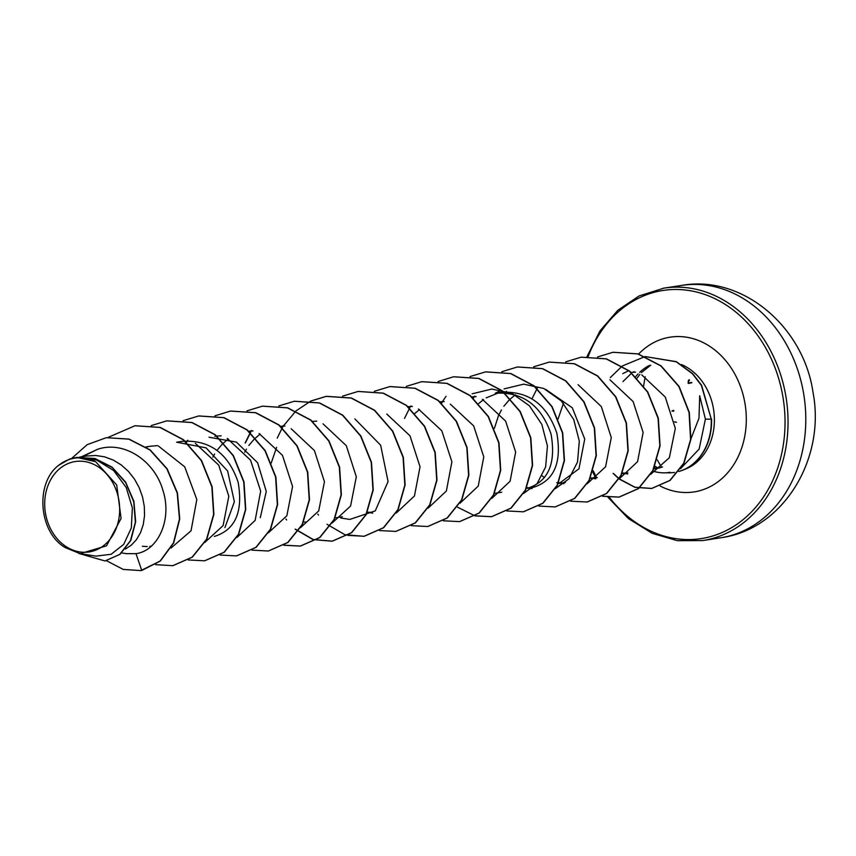 <?xml version="1.0" encoding="UTF-8"?>
<svg xmlns="http://www.w3.org/2000/svg" width="856" height="856" viewBox="0 0 856 856"><rect width="100%" height="100%" fill="white"/><g stroke="black" fill="none" stroke-linecap="round" stroke-linejoin="round"><path stroke-width="1.28" d="M688.684 380.867L688.256 383.435L688.684 380.867M689.283 379.829L688.962 380.182A1.081 0.867 -138.1 0 0 688.374 380.984M645.231 376.79A102.153 83.267 -98.7 0 0 643.691 385.885M657.301 459.854A102.153 83.267 -98.7 0 0 661.067 466.317M89.58 551.863A45.732 37.279 81.3 0 1 45.422 512.947A45.732 37.279 81.3 0 1 74.793 461.609A45.732 37.279 81.3 0 1 118.941 500.535A45.732 37.279 81.3 0 1 89.58 551.863M680.531 468.714L699.149 449.036L705.398 419.151L699.694 395.75L698.988 418.21L690.546 439.845M678.84 471.453A55.18 44.983 -98.7 0 0 711.283 419.14L705.398 419.151M622.965 381.573L630.615 374.104M634.146 371.718A55.373 45.133 -98.7 0 0 633.568 372.21M652.775 471.078A55.373 45.133 -98.7 0 0 666.867 472.78M674.453 472.405A55.18 44.983 -98.7 0 1 666.46 472.747L670.216 472.287M653.888 468.799A49.445 40.296 -98.7 0 0 654.423 468.756M655.846 468.596A49.445 40.296 -98.7 0 0 656.327 468.521A49.445 40.296 -98.7 0 0 656.809 468.446A49.445 40.296 -98.7 0 0 662.523 466.948M96.118 556.143L80.09 553.65L65.152 547.562C38.563 532.122 34.978 483.019 58.657 465.3L69.443 459.148A49.445 40.296 81.3 0 1 74.365 457.917A49.445 40.296 81.3 0 1 74.6 457.885L76.922 457.436M151.384 546.096L149.757 546.374M147.221 546.588L142.396 546.288M146.344 447.142L148.174 446.682M212.855 457.158L214.589 454.022M216.996 450.352L222.453 443.922L228.295 438.989M244.73 452.257L246.464 449.122M248.861 445.452L254.318 439.032L260.171 434.088M306.598 522.096L303.366 522M271.213 463.085L276.595 447.356M342.346 516.757L335.627 517.805M370.348 512.295L367.106 512.209M414.807 413.459L419.526 409.596M501.702 492.264L494.982 493.324M478.707 403.508L483.544 399.613M486.229 397.858L498.77 392.797M532.635 487.535L533.053 487.46C554.067 480.901 561.996 462.807 556.839 433.19C546.973 404.353 528.409 390.743 501.145 392.326L495.357 393.225C522.642 391.663 541.217 405.284 551.05 434.078C556.207 463.663 548.279 481.746 527.275 488.348L532.218 487.588M529.704 487.802L526.472 487.717M494.404 428.332L498.545 415.46L501.434 409.938M503.842 406.268L509.299 399.838L515.376 394.734M565.442 482.474L564.093 482.698M561.579 482.912L556.732 482.613M544.437 477.573L542.201 475.893M591.015 478.558L595.958 477.798M597.317 477.573L596.386 477.734M593.433 478.012L590.447 477.937M558.058 419.001L563.441 403.272M622.89 473.657L627.833 472.897M625.319 473.111L622.323 473.036M86.809 456.013L95.712 455.488L104.614 456.847L113.227 460.047L121.231 464.936L128.379 471.346L134.435 479.007L139.186 487.631L142.513 496.865L144.3 506.356L144.536 515.74L143.241 524.642L140.502 532.721L136.468 539.644L131.332 545.165L125.372 549.028M150.56 446.211L157.408 445.644M176.636 442.199L206.071 447.849L227.61 470.971L234.373 501.776L224.925 527.585M214.342 536.445C235.346 529.885 243.275 511.792 238.118 482.174C228.263 453.338 209.688 439.716 182.424 441.311L177.181 442.113M209.046 437.223L236.395 442.103L257.613 462.754L266.269 491.44L260.278 517.72M214.835 436.325L216.589 436.1M216.868 436.068L221.137 435.843M248.454 431.199L253.023 430.943M280.618 426.267L284.898 426.042M312.483 421.377L316.752 421.152M408.098 406.675L412.367 406.45M439.684 401.806L444.243 401.56M471.838 396.884L476.129 396.66M545.721 389.405L572.311 407.788L584.734 439.021L578.966 468.799L559.139 483.458M631.204 372.392L635.484 372.167M106.422 437.684L129.031 439.085L150.196 449.924L167.123 468.767L177.459 492.96L179.739 518.971L173.715 542.886L160.35 561.022L141.764 570.46L135.986 553.65C158.157 550.761 172.516 519.282 162.833 490.049C154.39 460.517 123.564 440.262 97.52 449.325L81.363 456.837M96.129 556.1L111.162 554.271L123.713 544.352L131.321 527.959L132.359 507.897L126.249 487.556L113.666 470.543L96.428 459.918L77.147 457.511L95.626 461.673L116.705 484.967L121.081 518.447L106.508 545.828L80.09 553.65M97.52 449.325L82.657 456.644M105.128 560.937L120.065 554.292L130.797 540.457L135.676 521.764L133.878 501.231L125.586 482.046L111.986 467.098L95.005 458.516L77.019 457.425M106.465 560.701L123.221 569.411L140.866 570.599L160.093 561.065L173.447 542.929L179.471 519.014L177.192 493.003L166.856 468.81L149.928 449.967L128.764 439.128L106.294 437.694L87.152 444.671L71.562 458.516M78.741 553.415L104.988 560.958L119.712 554.41L130.422 540.714L135.376 522.203L133.739 501.798L125.682 482.656L112.339 467.611L95.562 458.795L77.147 457.511M650.742 474.299L669.36 457.703L675.32 428.396L665.24 397.002L641.754 374.853M619.391 478.718L637.581 461.662L643.134 432.451L633.098 401.518L609.911 379.764M587.205 483.736L605.577 466.798L611.28 437.577L601.308 406.536L578.057 384.676M555.33 488.637L568.93 478.846L577.5 462.069L579.309 441.14L573.734 419.558L561.322 400.94L543.763 388.474L523.679 384.162L504.045 388.892M523.498 493.484L537.065 483.694L545.636 466.927L547.433 446.008L541.848 424.437L529.447 405.83L511.867 393.3L491.793 389.063L472.17 393.792M491.9 498.32L510.101 481.233L515.654 452.064L505.629 421.131L482.388 399.335M460.025 503.21L478.237 486.112L483.779 456.879L473.668 425.892L450.31 404.139M428.161 508.111L446.361 491.023L451.904 461.791L441.792 430.771L418.424 409.029M396.285 513.012L414.465 495.966L420.039 466.788L409.981 435.779L386.741 414.026M340.849 518.03L349.804 519.421L375.26 510.882L388.068 481.564L380.653 445.216L354.898 418.926M332.235 522.92L350.585 506.024L356.321 476.813L346.305 445.666L323.012 423.827M300.37 527.81L318.71 510.925L324.445 481.714L314.42 450.556L291.136 428.728M268.484 532.721L286.856 515.783L292.57 486.476L282.459 455.317L259.079 433.521M236.93 537.493L255.131 520.416L260.673 491.119L250.53 460.121L227.236 438.443M204.745 542.511L223.116 525.584L228.82 496.245L218.729 465.129L195.361 443.344M171.05 548.011L191.027 530.827L196.816 499.519L184.714 466.82L158.317 445.965M126.709 553.672L135.986 553.65M141.764 570.46L141.005 570.577M135.077 425.732L160.243 427.422L183.419 439.663L201.535 460.528L212.128 486.786L213.882 514.392L206.842 539.109L192.386 557.128L172.869 565.677M166.888 420.842L192.054 422.511L215.263 434.741L233.388 455.595L243.992 481.864L245.758 509.491L238.717 534.219L224.24 552.248L204.723 560.787M198.817 415.941L223.972 417.632L247.159 429.862L265.274 450.716L275.867 476.974L277.622 504.58L270.592 529.308L256.137 547.326L236.631 555.876M230.639 411.041L255.816 412.71L279.013 424.95L297.139 445.815L307.743 472.084L309.498 499.701L302.457 524.439L287.98 542.447L268.452 550.986M262.535 406.14L287.702 407.83L310.889 420.05L329.004 440.904L339.607 467.162L341.373 494.768L334.343 519.496L319.887 537.525L300.51 546.064L283.903 545.165M245.34 443.034L250.808 432.023M294.411 401.239L319.588 402.93L342.775 415.171L360.89 436.036L371.483 462.294L373.237 489.921L366.197 514.638L351.72 532.657L332.331 541.174L313.243 539.526L295.395 529.147M277.216 438.133L282.202 427.936M282.309 427.754L282.705 427.091M283.325 426.074L295.909 410.998M296.026 410.891L310.696 401.143M310.824 401.079L326.393 396.328L351.431 398.019L374.618 410.249L392.744 431.103L403.347 457.35L405.113 484.967L398.083 509.695L383.638 527.724L364.26 536.263L347.643 535.375M358.183 391.438L383.338 393.139L406.525 405.38L424.64 426.245L435.233 452.503L436.977 480.12L429.937 504.837L415.47 522.856L395.954 531.394M389.994 386.559L415.16 388.228L438.358 400.448L456.483 421.302L467.087 447.56L468.863 475.187L461.823 499.915L447.367 517.944L427.85 526.494M421.922 381.648L447.089 383.338L470.265 395.579L488.38 416.444L498.973 442.702L500.728 470.308L493.687 495.025L479.232 513.044L459.715 521.593M453.734 376.758L478.9 378.427L502.108 390.657L520.234 411.511L530.838 437.78L532.603 465.407L525.563 490.135L511.086 508.164L491.697 516.682L475.273 515.815M441.557 403.454L442.038 402.63M485.662 371.857L510.818 373.537L534.005 385.778L552.109 406.632L562.713 432.89L564.468 460.496L557.438 485.213L542.982 503.242L523.476 511.792M517.484 366.957L542.661 368.636L565.859 380.867L583.985 401.732L594.588 428L596.343 455.627L589.303 480.355L574.825 498.363L555.298 506.902M549.381 362.067L574.547 363.747L597.734 375.966L615.849 396.82L626.453 423.078L628.218 450.684L621.188 475.412L606.733 493.441L587.227 502.001M581.267 357.155L606.433 358.846L629.62 371.087L647.735 391.952L658.328 418.22L660.083 445.837L653.042 470.554L638.565 488.573L619.177 497.09L602.613 496.18M613.11 352.265L638.073 353.881L661.121 365.887L679.14 386.484L689.326 412.474L690.856 439.417L683.965 463.224L670.13 480.387L651.833 488.434L635.045 487.257L619.295 478.879M619.123 478.75L613.506 473.496M610.296 377.582L622.205 366.068M622.355 365.961L644.975 356.62M645.253 356.578L676.326 361.66L692.654 373.633L701.588 385.254L711.283 419.14L701.364 385.361L692.461 373.751L676.197 361.767L645.264 356.578M107.974 437.459L134.948 425.753L159.976 427.465L183.163 439.706L201.267 460.571L211.86 486.829L213.615 514.435L206.574 539.152L192.119 557.17L172.741 565.698L155.557 564.639M151.202 425.614L166.749 420.863L191.798 422.554L214.995 434.773L233.121 455.638L243.725 481.907L245.49 509.534L238.45 534.262L223.983 552.28L204.584 560.808L188.16 559.942M183.077 420.713L198.678 415.963L223.705 417.664L246.892 429.905L265.007 450.759L275.6 477.017L277.365 504.623L270.325 529.34L255.869 547.369L236.491 555.897L220.035 555.041M186.426 442.488L186.854 441.76M187.453 440.786L187.796 440.241M214.952 415.813L230.51 411.062L255.548 412.752L278.746 424.993L296.872 445.848L307.475 472.116L309.23 499.744L302.189 524.471L287.712 542.49L268.324 551.007L251.899 550.14M246.945 410.859L262.407 406.161L287.434 407.863L310.621 420.093L328.736 440.947L339.34 467.205L341.105 494.811L334.075 519.538L319.62 537.557L300.253 546.096L283.775 545.251M245.148 442.905L250.573 432.002M251.193 430.985L251.536 430.45M278.821 405.958L294.282 401.261L319.32 402.962L342.507 415.203L360.633 436.068L371.226 462.336L372.97 489.964L365.929 514.681L351.452 532.7L332.064 541.206L312.975 539.569L295.138 529.19M286.632 519.988L285.915 519.036M282.148 427.615L282.469 427.069M283.079 426.085L283.411 425.55M310.685 401.057L326.125 396.371L351.163 398.061L374.35 410.291L392.476 431.135L403.08 457.393L404.856 485.01L397.826 509.737L383.37 527.767L363.993 536.305L344.872 534.679L327.013 524.289M318.475 515.055L317.833 514.189M342.56 396.157L358.043 391.46L383.081 393.172L406.258 405.423L424.373 426.288L434.966 452.546L436.721 480.163L429.669 504.88L415.203 522.888L395.825 531.415L379.39 530.549M374.307 391.32L389.855 386.58L414.893 388.26L438.09 400.49L456.216 421.345L466.83 447.602L468.596 475.23L461.555 499.958L447.1 517.987L427.711 526.515L411.265 525.648M406.3 386.366L421.794 381.669L446.821 383.381L469.998 395.622L488.113 416.487L498.706 442.745L500.46 470.351L493.42 495.068L478.964 513.086L459.586 521.614L443.28 520.79M404.503 418.413L409.938 407.499M410.559 406.493L410.891 405.958M438.047 381.53L453.594 376.779L478.643 378.47L501.841 390.689L519.966 411.554L530.57 437.823L532.336 465.45L525.295 490.178L510.818 508.197L491.43 516.724L475.144 515.89M475.005 515.858L457.489 507.159M441.396 403.304L441.814 402.609M442.434 401.592L446.051 396.317M470.04 376.565L485.523 371.879L510.55 373.58L533.737 385.821L551.853 406.675L562.446 432.933L564.2 460.539L557.17 485.256L542.715 503.275L523.337 511.813L506.88 510.957M473.379 398.222L473.7 397.687M474.299 396.703L474.641 396.157M501.798 371.729L517.356 366.978L542.394 368.669L565.591 380.909L583.717 401.764L594.321 428.032L596.076 455.66L589.035 480.387L574.558 498.406L555.17 506.923L538.745 506.057M506.174 391.802L506.517 391.267M533.663 366.828L549.252 362.077L574.28 363.779L597.467 376.009L615.582 396.863L626.185 423.11L627.951 450.727L620.921 475.455L606.465 493.473L587.098 502.012L570.759 501.199M531.993 398.821L537.418 387.918M565.666 361.874L581.128 357.177L606.166 358.889L629.353 371.13L647.478 391.995L658.061 418.252L659.816 445.88L652.775 470.597L638.298 488.615L618.909 497.122L602.496 496.255M597.531 356.973L612.971 352.287L637.806 353.924L660.853 365.929L678.872 386.527L689.059 412.517L690.589 439.46L683.698 463.267L669.863 480.43L651.566 488.476L634.874 487.321L619.188 479.05M619.027 478.921L613.131 473.422M58.657 465.3A49.156 40.061 81.3 0 1 95.626 461.673M678.808 471.495A55.18 44.983 -98.7 0 0 711.55 419.108M720.506 537.836A127.694 104.09 -98.7 0 0 721.747 537.632A127.694 104.09 -98.7 0 0 803.87 395.044A127.694 104.09 -98.7 0 0 681.718 285.401L663.967 288.13A127.694 104.09 81.3 0 1 786.118 397.773A127.694 104.09 81.3 0 1 703.996 540.361A127.694 104.09 81.3 0 1 702.755 540.564L720.506 537.836M588.179 356.513A125.532 102.324 81.3 0 1 661.838 290.655A125.532 102.324 81.3 0 1 783.026 397.494A125.532 102.324 81.3 0 1 702.412 538.413A125.532 102.324 81.3 0 1 609.429 497.443M596.311 477.017A125.532 102.324 81.3 0 1 593.219 470.747M681.515 364.57A55.373 45.133 81.3 0 1 714.375 418.263A55.373 45.133 81.3 0 1 684.169 469.58M638.523 354.138A78.292 63.815 81.3 0 1 669.467 337.275A78.292 63.815 81.3 0 1 745.052 403.914A78.292 63.815 81.3 0 1 694.772 491.804A78.292 63.815 81.3 0 1 660.211 486.058M656.038 468.35A55.373 45.133 81.3 0 1 654.433 467.601M635.74 376.587A55.373 45.133 81.3 0 1 638.073 373.933M639.635 372.371A55.373 45.133 81.3 0 1 649.372 365.437M662.726 288.333A127.694 104.09 81.3 0 1 663.967 288.13L639.09 295.941L617.786 310.311L600.035 330.855L587.023 356.556M676.154 422.147L674.571 421.815M673.982 410.869L673.116 411.329M671.917 411.148L673.298 410.431M691.83 382.771L688.513 383.392M688.609 382.953L691.541 382.407M689.519 380.085L688.673 381.016M689.176 379.711L688.556 380.406A1.081 1.081 0 0 0 688.278 381.113L688.149 383.37M592.78 472.073L595.284 477.145M607.974 497.293L628.465 518.608L652.112 533.299L677.364 540.682L702.755 540.564M633.162 372.232L633.975 371.665M558.722 483.522L564.511 482.634M79.694 457.093L87.355 455.916M146.001 446.907L151.095 446.126M653.845 468.906L656.327 468.521M628.775 370.659L622.74 373.644M627.694 473.946L624.399 473.432M595.83 478.836L592.523 478.322M563.954 483.736L560.659 483.223M532.004 488.626L528.783 488.123M501.284 390.25L495.25 393.236M372.724 513.129L369.428 512.616M126.699 553.704L121.67 552.923M657.75 467.783L655.011 466.253M637.153 378.042L639.892 374.34M641.422 372.574L650.731 365.191M722.004 537.589C783.957 528.612 825.698 458.292 813.05 392.626C803.859 327.067 742.73 274.573 681.718 285.401M676.475 422.286L674.582 421.88M673.426 410.313L671.907 411.115"/></g></svg>
